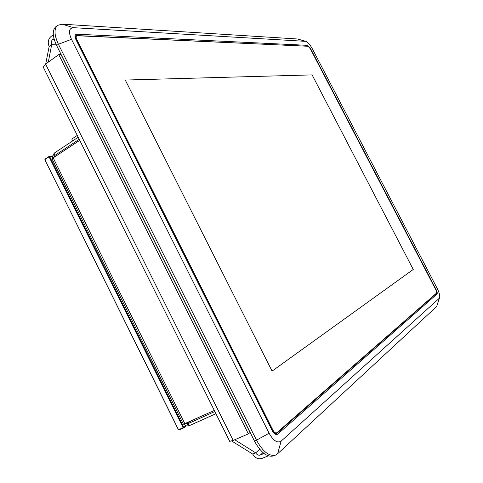 <?xml version="1.0" encoding="UTF-8"?>
<svg xmlns="http://www.w3.org/2000/svg" width="483" height="483" viewBox="0 0 483 483"><rect width="100%" height="100%" fill="white"/><g stroke="black" fill="none" stroke-linecap="round" stroke-linejoin="round"><path stroke-width="0.72" d="M125.266 80.045L312.103 74.889L413.255 269.466L272.068 371.101L125.272 80.045L312.103 74.889L413.255 269.466L272.068 371.101M272.394 430.262C273.728 432.671 275.062 433.704 276.409 433.366L436.439 293.416L436.68 292.825L435.883 289.86L310.334 48.801L308.16 46.271L77.461 35.603C75.964 35.772 75.746 37.076 76.809 39.515L272.859 430.003C274.284 432.508 275.63 433.396 276.892 432.665L436.535 293.109M436.433 293.423L436.65 292.933M308.057 46.241L76.157 35.7C75.36 36.418 75.42 37.752 76.326 39.697L272.4 430.262L272.098 430.389M72.71 140.891L71.798 139.062L77.286 135.415M234.72 439.741L255.664 452.849C256.871 454.835 258.423 455.56 260.331 455.016L264.032 453.483M53.987 38.646L52.617 39.654C51.174 40.977 50.86 42.655 51.675 44.696L48.288 62.15M248.377 433.873L250.013 432.526L61.003 54.615L58.751 54.579L248.377 433.873L233.18 440.399L229.709 441.371L43.373 67.342M58.751 54.579L45.595 64.1L43.277 67.143M45.71 64.016L49.145 46.549C47.521 42.48 48.149 39.123 51.029 36.473L53.299 34.794M268.276 455.843L262.034 458.421C258.218 459.496 255.115 458.047 252.706 454.086L231.695 440.991M49.145 46.549L51.675 44.696L56.294 44.834M252.706 454.086L255.664 452.849L259.733 449.281M305.606 41.272L297.492 38.99L62.156 24.168L57.676 25.321C53.903 28.757 54.15 35.072 58.419 44.267L256.606 440.363C262.909 451.762 269.266 456.652 275.672 455.034L277.604 453.785L436.662 306.524L439.572 297.794M57.676 25.321L55.937 26.613C52.146 30.055 52.387 36.37 56.65 45.553L254.547 441.239C260.844 452.619 267.208 457.498 273.626 455.874L275.672 455.034M277.653 434.169L277.206 434.452C275.527 434.875 273.855 433.583 272.195 430.57L75.867 39.479C74.732 37.046 74.66 35.38 75.65 34.48L76.749 34.19L307.508 45.342L310.702 48.819L436.137 289.643C437.2 291.835 437.489 293.302 437.012 294.038L277.653 434.169L276.693 434.573M75.33 36.297L74.95 36.279M275.69 434.404L435.002 294.678M312.38 48.886L437.296 288.641C439.18 292.414 439.965 295.361 439.663 297.474L439.24 298.307L281.142 441.124C277.399 443.388 273.384 440.762 269.091 433.239L71.484 39.304C68.308 31.981 68.978 28.105 73.476 27.676L305.908 41.363C308.027 42.383 310.183 44.889 312.38 48.886M185.901 423.301L187.096 423.633L188.141 425.752C186.577 426.272 185.231 425.716 184.089 424.098M52.562 158.333L52.605 156.136L53.758 154.53L54.76 156.552L54.374 157.084M214.313 410.465L183.425 424.225M52.122 159.064L53.19 157.869L79.743 140.342M55.297 156.474L54.76 156.552L55.098 155.26L79.23 139.315M78.204 137.25L54.09 153.226L53.758 154.53M55.098 155.26L54.09 153.226M188.141 425.752L189.137 425.74L188.086 423.615L187.096 423.633L190.58 421.188M189.137 425.74L215.925 413.702M214.85 411.546L188.086 423.615M185.979 425.746L183.709 427.346L49.658 156.577L52.599 156.154M52.695 155.876L49.139 156.383L44.997 159.124L44.919 159.571L49.061 156.824L183.129 427.66L178.529 429.731L44.877 159.74L178.402 429.731L178.964 429.997L183.564 427.926L186.444 425.891M49.139 156.383L49.658 156.577L49.061 156.824L49.139 156.383M183.129 427.66L183.709 427.346L183.564 427.926L183.129 427.66M44.877 159.74L44.997 159.124M178.964 429.997L178.402 429.731M272.859 430.003L272.4 430.262M276.892 432.665L276.759 433.142M307.973 46.229L307.671 46.145M77.461 35.603L77.032 35.47M76.809 39.515L76.073 39.884M45.595 64.1L233.18 440.399M52.617 39.654L54.289 39.715M263 452.637L260.331 455.016M56.65 45.553L58.419 44.267L71.484 39.304M269.091 433.239L254.547 441.239M76.749 34.19L75.046 35.434M307.508 45.342L306.331 46.084M437.012 294.038L434.803 295.053M305.371 41.242L297.492 38.99M73.476 27.676L62.156 24.168M281.142 441.124L277.604 453.785M439.24 298.307L436.662 306.524M53.19 157.869L184.886 423.76M276.409 433.366L274.936 433.988M76.157 35.7L74.962 36.563M183.437 424.249L52.098 159.004"/></g></svg>
